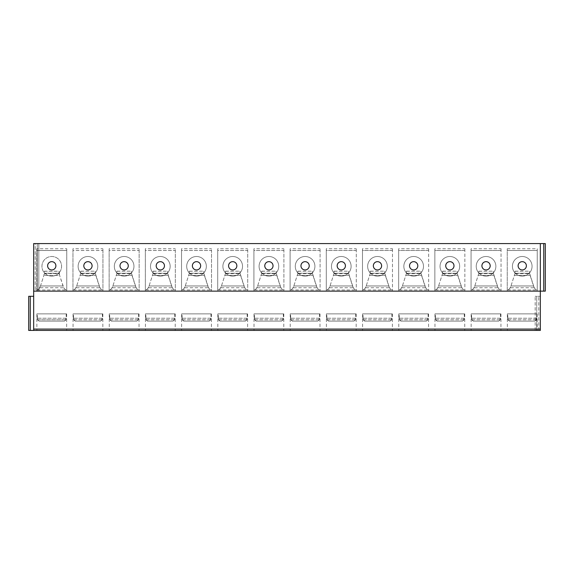 <?xml version="1.0" encoding="UTF-8"?>
<svg xmlns="http://www.w3.org/2000/svg" width="574" height="574" viewBox="0 0 574 574"><rect width="100%" height="100%" fill="white"/><g stroke="black" fill="none" stroke-linecap="round" stroke-linejoin="round"><path stroke-width="0.43" stroke-dasharray="2.87 2.15" d="M33.665 296.306L30.25 296.306L30.25 330.43L33.665 330.43L33.665 296.306L33.665 330.43L540.335 330.43L538.785 330.43L540.335 330.43L540.335 296.306L536.719 296.306L540.335 296.306L540.335 330.43L540.335 243.57L540.335 291.133L507.251 291.133L537.235 291.133L537.235 248.743L537.235 291.133M540.335 243.57L540.335 291.133L545.3 291.133L545.3 243.57L33.665 243.57L35.215 243.57L33.665 243.57L33.665 291.133L35.215 291.133L33.665 291.133L33.665 243.57L33.665 291.133L66.749 291.133L66.749 248.743L66.749 291.133L36.765 291.133L36.765 248.743L66.749 248.743M536.719 296.306L535.169 296.306L536.719 296.306L536.719 330.43L538.785 330.43L535.169 330.43L536.719 330.43L536.719 296.306M30.25 330.43L28.7 330.43M51.76 330.43L66.649 330.43L51.76 330.43M87.951 330.43L102.839 330.43L87.951 330.43M124.142 330.43L139.03 330.43L124.142 330.43M160.333 330.43L175.221 330.43L160.333 330.43M196.523 330.43L211.411 330.43L196.523 330.43M232.714 330.43L247.602 330.43L232.714 330.43M268.905 330.43L283.793 330.43L268.905 330.43M305.095 330.43L319.983 330.43L305.095 330.43M341.286 330.43L356.174 330.43L341.286 330.43M377.477 330.43L392.365 330.43L377.477 330.43M413.667 330.43L428.556 330.43L413.667 330.43M449.858 330.43L464.746 330.43L449.858 330.43M486.049 330.43L500.937 330.43L486.049 330.43M522.24 330.43L537.128 330.43L522.24 330.43M535.169 330.43L535.169 296.306L535.169 330.43M33.665 330.43L33.665 291.133M507.251 291.133L507.251 248.743L507.251 291.133L501.045 291.133L501.045 248.743L501.045 250.501L471.06 250.501L471.06 291.133L501.045 291.133L464.854 291.133L464.854 248.743L464.854 250.501L434.862 250.501L434.862 291.133L464.854 291.133L428.663 291.133L428.663 248.743L428.663 250.501L398.672 250.501L398.672 291.133L428.663 291.133L392.473 291.133L392.473 248.743L392.473 250.501L362.481 250.501L362.481 291.133L392.473 291.133L356.282 291.133L356.282 248.743L356.282 250.501L326.29 250.501L326.29 291.133L356.282 291.133L320.091 291.133L320.091 248.743L320.091 250.501L290.1 250.501L290.1 291.133L320.091 291.133L283.9 291.133L283.9 248.743L283.9 250.501L253.909 250.501L253.909 291.133L283.9 291.133L247.71 291.133L247.71 248.743L247.71 250.501L217.718 250.501L217.718 291.133L247.71 291.133L211.519 291.133L211.519 248.743L211.519 250.501L181.528 250.501L181.528 291.133L211.519 291.133L175.328 291.133L175.328 248.743L175.328 250.501L145.337 250.501L145.337 291.133L175.328 291.133L139.138 291.133L139.138 248.743L139.138 250.501L109.146 250.501L109.146 291.133L139.138 291.133L102.94 291.133L102.94 248.743L102.94 250.501L72.955 250.501L72.955 291.133L102.94 291.133L66.749 291.133M507.251 248.743L537.235 248.743M537.235 250.501L507.251 250.501L537.235 250.501M72.955 291.133L72.955 248.743L102.94 248.743M109.146 291.133L109.146 248.743L139.138 248.743M145.337 291.133L145.337 248.743L175.328 248.743M181.528 291.133L181.528 248.743L211.519 248.743M217.718 291.133L217.718 248.743L247.71 248.743M253.909 291.133L253.909 248.743L283.9 248.743M290.1 291.133L290.1 248.743L320.091 248.743M326.29 291.133L326.29 248.743L356.282 248.743M362.481 291.133L362.481 248.743L392.473 248.743M398.672 291.133L398.672 248.743L428.663 248.743M434.862 291.133L434.862 248.743L464.854 248.743M471.06 291.133L471.06 248.743L501.045 248.743M35.215 243.57L38.831 243.57L35.215 243.57L35.215 291.133L37.281 291.133L35.215 291.133L35.215 243.57M38.831 291.133L37.281 291.133L38.831 291.133L38.831 243.57L38.831 291.133M47.62 265.805A4.133 4.133 0 0 0 51.76 269.938A4.133 4.133 0 0 0 55.893 265.805A4.133 4.133 0 0 0 51.76 261.665A4.133 4.133 0 0 0 47.62 265.805M83.811 265.805A4.133 4.133 0 0 0 87.951 269.938A4.133 4.133 0 0 0 92.084 265.805A4.133 4.133 0 0 0 87.951 261.665A4.133 4.133 0 0 0 83.811 265.805M120.002 265.805A4.133 4.133 0 0 0 124.142 269.938A4.133 4.133 0 0 0 128.275 265.805A4.133 4.133 0 0 0 124.142 261.665A4.133 4.133 0 0 0 120.002 265.805M156.193 265.805A4.133 4.133 0 0 0 160.333 269.938A4.133 4.133 0 0 0 164.465 265.805A4.133 4.133 0 0 0 160.333 261.665A4.133 4.133 0 0 0 156.193 265.805M192.383 265.805A4.133 4.133 0 0 0 196.523 269.938A4.133 4.133 0 0 0 200.656 265.805A4.133 4.133 0 0 0 196.523 261.665A4.133 4.133 0 0 0 192.383 265.805M228.574 265.805A4.133 4.133 0 0 0 232.714 269.938A4.133 4.133 0 0 0 236.847 265.805A4.133 4.133 0 0 0 232.714 261.665A4.133 4.133 0 0 0 228.574 265.805M264.772 265.805A4.133 4.133 0 0 0 268.905 269.938A4.133 4.133 0 0 0 273.037 265.805A4.133 4.133 0 0 0 268.905 261.665A4.133 4.133 0 0 0 264.772 265.805M300.963 265.805A4.133 4.133 0 0 0 305.095 269.938A4.133 4.133 0 0 0 309.228 265.805A4.133 4.133 0 0 0 305.095 261.665A4.133 4.133 0 0 0 300.963 265.805M337.153 265.805A4.133 4.133 0 0 0 341.286 269.938A4.133 4.133 0 0 0 345.426 265.805A4.133 4.133 0 0 0 341.286 261.665A4.133 4.133 0 0 0 337.153 265.805M373.344 265.805A4.133 4.133 0 0 0 377.477 269.938A4.133 4.133 0 0 0 381.617 265.805A4.133 4.133 0 0 0 377.477 261.665A4.133 4.133 0 0 0 373.344 265.805M409.535 265.805A4.133 4.133 0 0 0 413.667 269.938A4.133 4.133 0 0 0 417.807 265.805A4.133 4.133 0 0 0 413.667 261.665A4.133 4.133 0 0 0 409.535 265.805M445.725 265.805A4.133 4.133 0 0 0 449.858 269.938A4.133 4.133 0 0 0 453.998 265.805A4.133 4.133 0 0 0 449.858 261.665A4.133 4.133 0 0 0 445.725 265.805M481.916 265.805A4.133 4.133 0 0 0 486.049 269.938A4.133 4.133 0 0 0 490.189 265.805A4.133 4.133 0 0 0 486.049 261.665A4.133 4.133 0 0 0 481.916 265.805M518.107 265.805A4.133 4.133 0 0 0 522.24 269.938A4.133 4.133 0 0 0 526.38 265.805A4.133 4.133 0 0 0 522.24 261.665A4.133 4.133 0 0 0 518.107 265.805M30.25 296.306L28.7 296.306M36.765 248.743L36.765 291.133M66.749 250.501L36.765 250.501L66.749 250.501M39.764 287.753A5.561 5.561 0 0 1 37.281 289.97C38.257 289.82 39.276 288.657 40.331 286.469L39.764 287.753L63.75 287.753L59.624 275.377L63.19 286.469C64.259 288.672 65.278 289.841 66.232 289.97A5.561 5.561 0 0 1 63.75 287.753M37.281 289.97L66.232 289.97M59 272.959A9.823 9.823 0 0 0 58.605 259.276A9.823 9.823 0 0 0 44.916 259.276A9.823 9.823 0 0 0 44.521 272.959L44.471 273.59L59.05 273.59L59 271.172L44.521 271.172L44.521 272.959A9.823 9.823 0 0 1 44.916 259.276A9.823 9.823 0 0 1 58.605 259.276A9.823 9.823 0 0 1 59 272.959M58.369 273.59A9.823 9.823 0 0 1 44.786 273.238L58.735 273.238A9.823 9.823 0 0 1 58.369 273.59M40.331 286.469L43.897 275.377L40.489 285.967L63.025 285.967L40.489 285.967L40.331 286.469M44.471 273.59L43.897 275.377L44.521 271.172M44.521 271.251L59 271.251L59.624 275.377L43.897 275.377L59.624 275.377L59.05 273.59M44.786 273.238A9.823 9.823 0 0 0 58.735 273.238L44.786 273.238M72.955 248.743L72.955 250.501L102.94 250.501L102.94 291.133M75.955 287.753A5.561 5.561 0 0 1 73.472 289.97C74.448 289.82 75.459 288.657 76.521 286.469L75.955 287.753L99.941 287.753L95.191 272.959A9.823 9.823 0 0 0 94.796 259.276A9.823 9.823 0 0 0 81.106 259.276A9.823 9.823 0 0 0 80.712 272.959L80.661 273.59L95.241 273.59M73.472 289.97L102.423 289.97A5.561 5.561 0 0 1 99.941 287.753M94.559 273.59A9.823 9.823 0 0 1 80.977 273.238L94.925 273.238A9.823 9.823 0 0 1 94.559 273.59M80.712 271.172L80.712 272.959A9.823 9.823 0 0 1 81.106 259.276A9.823 9.823 0 0 1 94.796 259.276A9.823 9.823 0 0 1 95.191 272.959L95.191 271.172L80.712 271.172L80.712 273.425L76.521 286.469L80.661 273.59M80.977 273.238A9.823 9.823 0 0 0 94.925 273.238L80.977 273.238M80.712 271.251L95.191 271.172M95.191 271.251L95.191 273.425L99.381 286.469C100.457 288.672 101.469 289.841 102.423 289.97M109.146 248.743L109.146 250.501L139.138 250.501L139.138 291.133M112.145 287.753A5.561 5.561 0 0 1 109.663 289.97C110.638 289.82 111.65 288.657 112.712 286.469L112.145 287.753L136.131 287.753L131.381 272.959A9.823 9.823 0 0 0 130.987 259.276A9.823 9.823 0 0 0 117.297 259.276A9.823 9.823 0 0 0 116.902 272.959L116.852 273.59L131.432 273.59M109.663 289.97L138.614 289.97A5.561 5.561 0 0 1 136.131 287.753M130.75 273.59A9.823 9.823 0 0 1 117.168 273.238L131.116 273.238A9.823 9.823 0 0 1 130.75 273.59M116.902 271.172L116.902 272.959A9.823 9.823 0 0 1 117.297 259.276A9.823 9.823 0 0 1 130.987 259.276A9.823 9.823 0 0 1 131.381 272.959L131.381 271.172L116.902 271.172L116.902 273.425L112.712 286.469L116.852 273.59M117.168 273.238A9.823 9.823 0 0 0 131.116 273.238L117.168 273.238M116.902 271.251L131.381 271.172M131.381 271.251L131.381 273.425L135.572 286.469C136.648 288.672 137.66 289.841 138.614 289.97M145.337 248.743L145.337 250.501L175.328 250.501L175.328 291.133M148.336 287.753A5.561 5.561 0 0 1 145.853 289.97C146.829 289.82 147.848 288.657 148.903 286.469L148.336 287.753L172.322 287.753L167.572 272.959A9.823 9.823 0 0 0 167.178 259.276A9.823 9.823 0 0 0 153.488 259.276A9.823 9.823 0 0 0 153.093 272.959L153.043 273.59L167.622 273.59M145.853 289.97L174.805 289.97A5.561 5.561 0 0 1 172.322 287.753M166.941 273.59A9.823 9.823 0 0 1 153.358 273.238L167.307 273.238A9.823 9.823 0 0 1 166.941 273.59M153.093 271.172L153.093 272.959A9.823 9.823 0 0 1 153.488 259.276A9.823 9.823 0 0 1 167.178 259.276A9.823 9.823 0 0 1 167.572 272.959L167.572 271.172L153.093 271.172L153.093 273.425L148.903 286.469L153.043 273.59M153.358 273.238A9.823 9.823 0 0 0 167.307 273.238L153.358 273.238M153.093 271.251L167.572 271.172M167.572 271.251L167.572 273.425L171.762 286.469C172.839 288.672 173.85 289.841 174.805 289.97M181.528 248.743L181.528 250.501L211.519 250.501L211.519 291.133M184.527 287.753A5.561 5.561 0 0 1 182.044 289.97C183.02 289.82 184.039 288.657 185.093 286.469L184.527 287.753L208.513 287.753L203.763 272.959A9.823 9.823 0 0 0 203.368 259.276A9.823 9.823 0 0 0 189.678 259.276A9.823 9.823 0 0 0 189.284 272.959L189.233 273.59L203.813 273.59M182.044 289.97L211.002 289.97A5.561 5.561 0 0 1 208.513 287.753M203.131 273.59A9.823 9.823 0 0 1 189.549 273.238L203.497 273.238A9.823 9.823 0 0 1 203.131 273.59M189.284 271.172L189.284 272.959A9.823 9.823 0 0 1 189.678 259.276A9.823 9.823 0 0 1 203.368 259.276A9.823 9.823 0 0 1 203.763 272.959L203.763 271.172L189.284 271.172L189.284 273.425L185.093 286.469L189.233 273.59M189.549 273.238A9.823 9.823 0 0 0 203.497 273.238L189.549 273.238M189.284 271.251L203.763 271.172M203.763 271.251L203.763 273.425L207.953 286.469C209.029 288.672 210.041 289.841 211.002 289.97M217.718 248.743L217.718 250.501L247.71 250.501L247.71 291.133M220.717 287.753A5.561 5.561 0 0 1 218.235 289.97C219.211 289.82 220.229 288.657 221.284 286.469L220.717 287.753L244.711 287.753L239.954 272.959A9.823 9.823 0 0 0 239.559 259.276A9.823 9.823 0 0 0 225.869 259.276A9.823 9.823 0 0 0 225.474 272.959L225.424 273.59L240.004 273.59M218.235 289.97L247.193 289.97A5.561 5.561 0 0 1 244.711 287.753M239.322 273.59A9.823 9.823 0 0 1 225.74 273.238L239.688 273.238A9.823 9.823 0 0 1 239.322 273.59M225.474 271.172L225.474 272.959A9.823 9.823 0 0 1 225.869 259.276A9.823 9.823 0 0 1 239.559 259.276A9.823 9.823 0 0 1 239.954 272.959L239.954 271.172L225.474 271.172L225.474 273.425L221.284 286.469L225.424 273.59M225.74 273.238A9.823 9.823 0 0 0 239.688 273.238L225.74 273.238M225.474 271.251L239.954 271.172M239.954 271.251L239.954 273.425L244.144 286.469C245.22 288.672 246.232 289.841 247.193 289.97M253.909 248.743L253.909 250.501L283.9 250.501L283.9 291.133M256.908 287.753A5.561 5.561 0 0 1 254.426 289.97C255.401 289.82 256.42 288.657 257.475 286.469L256.908 287.753L280.901 287.753L276.144 272.959A9.823 9.823 0 0 0 275.75 259.276A9.823 9.823 0 0 0 262.06 259.276A9.823 9.823 0 0 0 261.665 272.959L261.615 273.59L276.194 273.59M254.426 289.97L283.384 289.97A5.561 5.561 0 0 1 280.901 287.753M275.513 273.59A9.823 9.823 0 0 1 261.931 273.238L275.879 273.238A9.823 9.823 0 0 1 275.513 273.59M261.665 271.172L261.665 272.959A9.823 9.823 0 0 1 262.06 259.276A9.823 9.823 0 0 1 275.75 259.276A9.823 9.823 0 0 1 276.144 272.959L276.144 271.172L261.665 271.172L261.665 273.425L257.475 286.469L261.615 273.59M261.931 273.238A9.823 9.823 0 0 0 275.879 273.238L261.931 273.238M261.665 271.251L276.144 271.172M276.144 271.251L276.144 273.425L280.334 286.469C281.411 288.672 282.422 289.841 283.384 289.97M290.1 248.743L290.1 250.501L320.091 250.501L320.091 291.133M293.099 287.753A5.561 5.561 0 0 1 290.616 289.97C291.592 289.82 292.611 288.657 293.666 286.469L293.099 287.753L317.092 287.753L312.335 272.959A9.823 9.823 0 0 0 311.94 259.276A9.823 9.823 0 0 0 298.25 259.276A9.823 9.823 0 0 0 297.856 272.959L297.806 273.59L312.385 273.59M290.616 289.97L319.575 289.97A5.561 5.561 0 0 1 317.092 287.753M311.704 273.59A9.823 9.823 0 0 1 298.121 273.238L312.069 273.238A9.823 9.823 0 0 1 311.704 273.59M297.856 271.172L297.856 272.959A9.823 9.823 0 0 1 298.25 259.276A9.823 9.823 0 0 1 311.94 259.276A9.823 9.823 0 0 1 312.335 272.959L312.335 271.172L297.856 271.172L297.856 273.425L293.666 286.469L297.806 273.59M298.121 273.238A9.823 9.823 0 0 0 312.069 273.238L298.121 273.238M297.856 271.251L312.335 271.172M312.335 271.251L312.335 273.425L316.525 286.469C317.601 288.672 318.613 289.841 319.575 289.97M326.29 248.743L326.29 250.501L356.282 250.501L356.282 291.133M329.289 287.753A5.561 5.561 0 0 1 326.807 289.97C327.783 289.82 328.802 288.657 329.856 286.469L329.289 287.753L353.283 287.753L348.526 272.959A9.823 9.823 0 0 0 348.131 259.276A9.823 9.823 0 0 0 334.441 259.276A9.823 9.823 0 0 0 334.046 272.959L333.996 273.59L348.576 273.59M326.807 289.97L355.765 289.97A5.561 5.561 0 0 1 353.283 287.753M347.894 273.59A9.823 9.823 0 0 1 334.312 273.238L348.26 273.238A9.823 9.823 0 0 1 347.894 273.59M334.046 271.172L334.046 272.959A9.823 9.823 0 0 1 334.441 259.276A9.823 9.823 0 0 1 348.131 259.276A9.823 9.823 0 0 1 348.526 272.959L348.526 271.172L334.046 271.172L334.046 273.425L329.856 286.469L333.996 273.59M334.312 273.238A9.823 9.823 0 0 0 348.26 273.238L334.312 273.238M334.046 271.251L348.526 271.172M348.526 271.251L348.526 273.425L352.716 286.469C353.792 288.672 354.804 289.841 355.765 289.97M362.481 248.743L362.481 250.501L392.473 250.501L392.473 291.133M365.487 287.753A5.561 5.561 0 0 1 362.998 289.97C363.973 289.82 364.992 288.657 366.047 286.469L365.487 287.753L389.473 287.753L384.716 272.959A9.823 9.823 0 0 0 384.322 259.276A9.823 9.823 0 0 0 370.632 259.276A9.823 9.823 0 0 0 370.237 272.959L370.187 273.59L384.767 273.59M362.998 289.97L391.956 289.97A5.561 5.561 0 0 1 389.473 287.753M384.085 273.59A9.823 9.823 0 0 1 370.503 273.238L384.451 273.238A9.823 9.823 0 0 1 384.085 273.59M370.237 271.172L370.237 272.959A9.823 9.823 0 0 1 370.632 259.276A9.823 9.823 0 0 1 384.322 259.276A9.823 9.823 0 0 1 384.716 272.959L384.716 271.172L370.237 271.172L370.237 273.425L366.047 286.469L370.187 273.59M370.503 273.238A9.823 9.823 0 0 0 384.451 273.238L370.503 273.238M370.237 271.251L384.716 271.172M384.716 271.251L384.716 273.425L388.907 286.469C389.983 288.672 390.994 289.841 391.956 289.97M398.672 248.743L398.672 250.501L428.663 250.501L428.663 291.133M401.678 287.753A5.561 5.561 0 0 1 399.195 289.97C400.164 289.82 401.183 288.657 402.238 286.469L401.678 287.753L425.664 287.753L420.907 272.959A9.823 9.823 0 0 0 420.512 259.276A9.823 9.823 0 0 0 406.822 259.276A9.823 9.823 0 0 0 406.428 272.959L406.378 273.59L420.957 273.59M399.195 289.97L428.147 289.97A5.561 5.561 0 0 1 425.664 287.753M420.276 273.59A9.823 9.823 0 0 1 406.693 273.238L420.642 273.238A9.823 9.823 0 0 1 420.276 273.59M406.428 271.172L406.428 272.959A9.823 9.823 0 0 1 406.822 259.276A9.823 9.823 0 0 1 420.512 259.276A9.823 9.823 0 0 1 420.907 272.959L420.907 271.172L406.428 271.172L406.428 273.425L402.238 286.469L406.378 273.59M406.693 273.238A9.823 9.823 0 0 0 420.642 273.238L406.693 273.238M406.428 271.251L420.907 271.172M420.907 271.251L420.907 273.425L425.097 286.469C426.173 288.672 427.185 289.841 428.147 289.97M434.862 248.743L434.862 250.501L464.854 250.501L464.854 291.133M437.869 287.753A5.561 5.561 0 0 1 435.386 289.97C436.355 289.82 437.374 288.657 438.428 286.469L437.869 287.753L461.855 287.753L457.098 272.959A9.823 9.823 0 0 0 456.703 259.276A9.823 9.823 0 0 0 443.013 259.276A9.823 9.823 0 0 0 442.619 272.959L442.568 273.59L457.148 273.59M435.386 289.97L464.337 289.97A5.561 5.561 0 0 1 461.855 287.753M456.466 273.59A9.823 9.823 0 0 1 442.884 273.238L456.832 273.238A9.823 9.823 0 0 1 456.466 273.59M442.619 271.172L442.619 272.959A9.823 9.823 0 0 1 443.013 259.276A9.823 9.823 0 0 1 456.703 259.276A9.823 9.823 0 0 1 457.098 272.959L457.098 271.172L442.619 271.172L442.619 273.425L438.428 286.469L442.568 273.59M442.884 273.238A9.823 9.823 0 0 0 456.832 273.238L442.884 273.238M442.619 271.251L457.098 271.172M457.098 271.251L457.098 273.425L461.288 286.469C462.364 288.672 463.376 289.841 464.337 289.97M471.06 248.743L471.06 250.501L501.045 250.501L501.045 291.133M474.059 287.753A5.561 5.561 0 0 1 471.577 289.97C472.546 289.82 473.564 288.657 474.619 286.469L474.059 287.753L498.045 287.753L493.288 272.959A9.823 9.823 0 0 0 492.894 259.276A9.823 9.823 0 0 0 479.204 259.276A9.823 9.823 0 0 0 478.809 272.959L478.759 273.59L493.339 273.59M471.577 289.97L500.528 289.97A5.561 5.561 0 0 1 498.045 287.753M492.657 273.59A9.823 9.823 0 0 1 479.075 273.238L493.023 273.238A9.823 9.823 0 0 1 492.657 273.59M478.809 271.172L478.809 272.959A9.823 9.823 0 0 1 479.204 259.276A9.823 9.823 0 0 1 492.894 259.276A9.823 9.823 0 0 1 493.288 272.959L493.288 271.172L478.809 271.172L478.809 273.425L474.619 286.469L478.759 273.59M479.075 273.238A9.823 9.823 0 0 0 493.023 273.238L479.075 273.238M478.809 271.251L493.288 271.172M493.288 271.251L493.288 273.425L497.479 286.469C498.555 288.672 499.567 289.841 500.528 289.97M510.25 287.753A5.561 5.561 0 0 1 507.768 289.97C508.736 289.82 509.755 288.657 510.81 286.469L510.25 287.753L534.236 287.753L529.479 272.959A9.823 9.823 0 0 0 529.085 259.276A9.823 9.823 0 0 0 515.395 259.276A9.823 9.823 0 0 0 515 272.959L514.95 273.59L529.529 273.59M507.768 289.97L536.719 289.97A5.561 5.561 0 0 1 534.236 287.753M528.848 273.59A9.823 9.823 0 0 1 515.265 273.238L529.214 273.238A9.823 9.823 0 0 1 528.848 273.59M515 271.172L515 272.959A9.823 9.823 0 0 1 515.395 259.276A9.823 9.823 0 0 1 529.085 259.276A9.823 9.823 0 0 1 529.479 272.959L529.479 271.172L515 271.172L515 273.425L510.81 286.469L514.95 273.59M515.265 273.238A9.823 9.823 0 0 0 529.214 273.238L515.265 273.238M515 271.251L529.479 271.172M529.479 271.251L529.479 273.425L533.669 286.469C534.746 288.672 535.757 289.841 536.719 289.97M66.426 313.885L66.426 318.226L51.76 318.226L66.204 318.226L66.204 313.885L66.649 313.885L36.872 313.885L66.204 313.885M66.426 318.226L37.095 318.226L51.76 318.226L37.317 318.226L37.741 318.226L37.741 319.775L39.132 321.124L64.381 321.124L39.132 321.124M66.204 318.226L37.741 318.226M65.773 318.226L65.773 319.775L64.381 321.124M37.317 318.226L37.317 313.885M66.003 318.226L66.003 319.775L64.632 321.124L38.881 321.124L37.518 319.775L66.003 319.775M37.518 318.226L37.518 319.775M64.632 321.124L38.881 321.124M37.095 318.226L37.095 313.885M102.617 313.885L102.617 318.226L87.951 318.226L102.394 318.226L102.394 313.885L102.839 313.885L73.063 313.885L102.394 313.885M102.617 318.226L73.285 318.226L87.951 318.226L73.508 318.226L73.931 318.226L73.931 319.775L75.323 321.124L100.572 321.124L75.323 321.124M102.394 318.226L73.931 318.226M73.508 318.226L73.508 313.885M101.964 318.226L101.964 319.775L100.572 321.124M73.285 318.226L73.285 313.885M73.709 318.226L73.709 319.775L75.072 321.124L100.823 321.124L102.194 319.775L102.194 318.226M100.823 321.124L75.072 321.124M138.808 313.885L138.808 318.226L124.142 318.226L138.585 318.226L138.585 313.885L139.03 313.885L109.254 313.885L138.585 313.885M138.808 318.226L109.476 318.226L124.142 318.226L109.699 318.226L110.122 318.226L110.122 319.775L111.514 321.124L136.763 321.124L111.514 321.124M138.585 318.226L110.122 318.226M109.699 318.226L109.699 313.885M138.155 318.226L138.155 319.775L136.763 321.124M109.476 318.226L109.476 313.885M109.899 318.226L109.899 319.775L111.263 321.124L137.014 321.124L138.384 319.775L138.384 318.226M137.014 321.124L111.263 321.124M174.998 313.885L174.998 318.226L160.333 318.226L174.776 318.226L174.776 313.885L175.221 313.885L145.444 313.885L174.776 313.885M174.998 318.226L145.667 318.226L160.333 318.226L145.889 318.226L146.313 318.226L146.313 319.775L147.705 321.124L172.953 321.124L147.705 321.124M174.776 318.226L146.313 318.226M145.889 318.226L145.889 313.885M174.345 318.226L174.345 319.775L172.953 321.124M145.667 318.226L145.667 313.885M146.09 318.226L146.09 319.775L147.453 321.124L173.205 321.124L174.575 319.775L174.575 318.226M173.205 321.124L147.453 321.124M211.189 313.885L211.189 318.226L196.523 318.226L210.967 318.226L210.967 313.885L211.411 313.885L181.635 313.885L210.967 313.885M211.189 318.226L181.858 318.226L196.523 318.226L182.08 318.226L182.503 318.226L182.503 319.775L183.902 321.124L209.144 321.124L183.902 321.124M210.967 318.226L182.503 318.226M182.08 318.226L182.08 313.885M210.536 318.226L210.536 319.775L209.144 321.124M181.858 318.226L181.858 313.885M182.281 318.226L182.281 319.775L183.644 321.124L209.395 321.124L210.766 319.775L210.766 318.226M209.395 321.124L183.644 321.124M247.38 313.885L247.38 318.226L232.714 318.226L247.157 318.226L247.157 313.885L247.602 313.885L217.826 313.885L247.157 313.885M247.38 318.226L218.048 318.226L232.714 318.226L218.271 318.226L218.694 318.226L218.694 319.775L220.093 321.124L245.335 321.124L220.093 321.124M247.157 318.226L218.694 318.226M218.271 318.226L218.271 313.885M246.727 318.226L246.727 319.775L245.335 321.124M218.048 318.226L218.048 313.885M218.472 318.226L218.472 319.775L219.835 321.124L245.586 321.124L246.956 319.775L246.956 318.226M245.586 321.124L219.835 321.124M283.57 313.885L283.57 318.226L268.905 318.226L283.348 318.226L283.348 313.885L283.793 313.885L254.017 313.885L283.348 313.885M283.57 318.226L254.239 318.226L268.905 318.226L254.461 318.226L254.885 318.226L254.885 319.775L256.284 321.124L281.525 321.124L256.284 321.124M283.348 318.226L254.885 318.226M254.461 318.226L254.461 313.885M282.925 318.226L282.925 319.775L281.525 321.124M254.239 318.226L254.239 313.885M254.662 318.226L254.662 319.775L256.033 321.124L281.777 321.124L283.147 319.775L283.147 318.226M281.777 321.124L256.033 321.124M319.761 313.885L319.761 318.226L305.095 318.226L319.539 318.226L319.539 313.885L319.983 313.885L290.207 313.885L319.539 313.885M319.761 318.226L290.43 318.226L305.095 318.226L290.652 318.226L291.075 318.226L291.075 319.775L292.475 321.124L317.716 321.124L292.475 321.124M319.539 318.226L291.075 318.226M290.652 318.226L290.652 313.885M319.115 318.226L319.115 319.775L317.716 321.124M290.43 318.226L290.43 313.885M290.853 318.226L290.853 319.775L292.223 321.124L317.967 321.124L319.338 319.775L319.338 318.226M317.967 321.124L292.223 321.124M355.952 313.885L355.952 318.226L341.286 318.226L355.729 318.226L355.729 313.885L356.174 313.885L326.398 313.885L355.729 313.885M355.952 318.226L326.62 318.226L341.286 318.226L326.843 318.226L327.273 318.226L327.273 319.775L328.665 321.124L353.907 321.124L328.665 321.124M355.729 318.226L327.273 318.226M326.843 318.226L326.843 313.885M355.306 318.226L355.306 319.775L353.907 321.124M326.62 318.226L326.62 313.885M327.044 318.226L327.044 319.775L328.414 321.124L354.165 321.124L355.528 319.775L355.528 318.226M354.165 321.124L328.414 321.124M392.142 313.885L392.142 318.226L377.477 318.226L391.92 318.226L391.92 313.885L392.365 313.885L362.589 313.885L391.92 313.885M392.142 318.226L362.811 318.226L377.477 318.226L363.033 318.226L363.464 318.226L363.464 319.775L364.856 321.124L390.098 321.124L364.856 321.124M391.92 318.226L363.464 318.226M363.033 318.226L363.033 313.885M391.497 318.226L391.497 319.775L390.098 321.124M362.811 318.226L362.811 313.885M363.234 318.226L363.234 319.775L364.605 321.124L390.356 321.124L391.719 319.775L391.719 318.226M390.356 321.124L364.605 321.124M428.333 313.885L428.333 318.226L413.667 318.226L428.111 318.226L428.111 313.885L428.556 313.885L398.779 313.885L428.111 313.885M428.333 318.226L399.002 318.226L413.667 318.226L399.224 318.226L399.655 318.226L399.655 319.775L401.047 321.124L426.295 321.124L401.047 321.124M428.111 318.226L399.655 318.226M399.224 318.226L399.224 313.885M427.687 318.226L427.687 319.775L426.295 321.124M399.002 318.226L399.002 313.885M399.425 318.226L399.425 319.775L400.796 321.124L426.547 321.124L427.91 319.775L427.91 318.226M426.547 321.124L400.796 321.124M464.524 313.885L464.524 318.226L449.858 318.226L464.301 318.226L464.301 313.885L464.746 313.885L434.97 313.885L464.301 313.885M464.524 318.226L435.192 318.226L449.858 318.226L435.415 318.226L435.845 318.226L435.845 319.775L437.237 321.124L462.486 321.124L437.237 321.124M464.301 318.226L435.845 318.226M435.415 318.226L435.415 313.885M463.878 318.226L463.878 319.775L462.486 321.124M435.192 318.226L435.192 313.885M435.616 318.226L435.616 319.775L436.986 321.124L462.737 321.124L464.101 319.775L464.101 318.226M462.737 321.124L436.986 321.124M500.715 313.885L500.715 318.226L486.049 318.226L500.492 318.226L500.492 313.885L500.937 313.885L471.161 313.885L500.492 313.885M500.715 318.226L471.383 318.226L486.049 318.226L471.606 318.226L472.036 318.226L472.036 319.775L473.428 321.124L498.677 321.124L473.428 321.124M500.492 318.226L472.036 318.226M471.606 318.226L471.606 313.885M500.069 318.226L500.069 319.775L498.677 321.124M471.383 318.226L471.383 313.885M471.806 318.226L471.806 319.775L473.177 321.124L498.928 321.124L500.291 319.775L500.291 318.226M498.928 321.124L473.177 321.124M536.905 313.885L536.905 318.226L522.24 318.226L536.683 318.226L536.683 313.885L537.128 313.885L507.351 313.885L536.683 313.885M536.905 318.226L507.574 318.226L522.24 318.226L507.796 318.226L508.227 318.226L508.227 319.775L509.619 321.124L534.868 321.124L509.619 321.124M536.683 318.226L508.227 318.226M507.796 318.226L507.796 313.885M536.26 318.226L536.26 319.775L534.868 321.124M507.574 318.226L507.574 313.885M507.997 318.226L507.997 319.775L509.368 321.124L535.119 321.124L536.482 319.775L536.482 318.226M535.119 321.124L509.368 321.124M538.785 330.43L538.785 296.306L538.785 330.43M540.335 329.081L33.665 329.081M37.281 243.57L37.281 291.133L37.281 243.57M543.743 243.57L543.743 291.133M76.679 285.967L99.216 285.967L76.679 285.967M80.087 275.377L95.815 275.377L80.087 275.377M112.87 285.967L135.407 285.967L112.87 285.967M116.278 275.377L132.006 275.377L116.278 275.377M149.061 285.967L171.597 285.967L149.061 285.967M152.469 275.377L168.196 275.377L152.469 275.377M185.251 285.967L207.788 285.967L185.251 285.967M188.659 275.377L204.387 275.377L188.659 275.377M221.442 285.967L243.986 285.967L221.442 285.967M224.85 275.377L240.578 275.377L224.85 275.377M257.633 285.967L280.177 285.967L257.633 285.967M261.041 275.377L276.768 275.377L261.041 275.377M293.823 285.967L316.367 285.967L293.823 285.967M297.232 275.377L312.959 275.377L297.232 275.377M330.014 285.967L352.558 285.967L330.014 285.967M333.422 275.377L349.15 275.377L333.422 275.377M366.212 285.967L388.749 285.967L366.212 285.967M369.613 275.377L385.341 275.377L369.613 275.377M402.403 285.967L424.939 285.967L402.403 285.967M405.804 275.377L421.531 275.377L405.804 275.377M438.593 285.967L461.13 285.967L438.593 285.967M441.994 275.377L457.722 275.377L441.994 275.377M474.784 285.967L497.321 285.967L474.784 285.967M478.185 275.377L493.913 275.377L478.185 275.377M510.975 285.967L533.511 285.967L510.975 285.967M514.376 275.377L530.103 275.377L514.376 275.377M65.773 319.775L37.741 319.775M101.964 319.775L73.931 319.775M73.709 319.775L102.194 319.775M138.155 319.775L110.122 319.775M109.899 319.775L138.384 319.775M174.345 319.775L146.313 319.775M146.09 319.775L174.575 319.775M210.536 319.775L182.503 319.775M182.281 319.775L210.766 319.775M246.727 319.775L218.694 319.775M218.472 319.775L246.956 319.775M282.925 319.775L254.885 319.775M254.662 319.775L283.147 319.775M319.115 319.775L291.075 319.775M290.853 319.775L319.338 319.775M355.306 319.775L327.273 319.775M327.044 319.775L355.528 319.775M391.497 319.775L363.464 319.775M363.234 319.775L391.719 319.775M427.687 319.775L399.655 319.775M399.425 319.775L427.91 319.775M463.878 319.775L435.845 319.775M435.616 319.775L464.101 319.775M500.069 319.775L472.036 319.775M471.806 319.775L500.291 319.775M536.26 319.775L508.227 319.775M507.997 319.775L536.482 319.775M66.649 313.885L66.649 330.43M36.872 313.885L36.872 330.43M102.839 313.885L102.839 330.43M73.063 313.885L73.063 330.43M139.03 313.885L139.03 330.43M109.254 313.885L109.254 330.43M175.221 313.885L175.221 330.43M145.444 313.885L145.444 330.43M211.411 313.885L211.411 330.43M181.635 313.885L181.635 330.43M247.602 313.885L247.602 330.43M217.826 313.885L217.826 330.43M283.793 313.885L283.793 330.43M254.017 313.885L254.017 330.43M319.983 313.885L319.983 330.43M290.207 313.885L290.207 330.43M356.174 313.885L356.174 330.43M326.398 313.885L326.398 330.43M392.365 313.885L392.365 330.43M362.589 313.885L362.589 330.43M428.556 313.885L428.556 330.43M398.779 313.885L398.779 330.43M464.746 313.885L464.746 330.43M434.97 313.885L434.97 330.43M500.937 313.885L500.937 330.43M471.161 313.885L471.161 330.43M537.128 313.885L537.128 330.43M507.351 313.885L507.351 330.43"/><path stroke-width="0.86" d="M540.335 243.57L33.665 243.57L33.665 291.133L545.3 291.133L545.3 243.57L540.335 243.57L540.335 330.43L28.7 330.43L28.7 296.306L33.665 296.306M33.665 291.133L33.665 330.43M47.62 265.805A4.133 4.133 0 0 0 51.76 269.938A4.133 4.133 0 0 0 55.893 265.805A4.133 4.133 0 0 0 51.76 261.665A4.133 4.133 0 0 0 47.62 265.805M83.811 265.805A4.133 4.133 0 0 0 87.951 269.938A4.133 4.133 0 0 0 92.084 265.805A4.133 4.133 0 0 0 87.951 261.665A4.133 4.133 0 0 0 83.811 265.805M120.002 265.805A4.133 4.133 0 0 0 124.142 269.938A4.133 4.133 0 0 0 128.275 265.805A4.133 4.133 0 0 0 124.142 261.665A4.133 4.133 0 0 0 120.002 265.805M156.193 265.805A4.133 4.133 0 0 0 160.333 269.938A4.133 4.133 0 0 0 164.465 265.805A4.133 4.133 0 0 0 160.333 261.665A4.133 4.133 0 0 0 156.193 265.805M192.383 265.805A4.133 4.133 0 0 0 196.523 269.938A4.133 4.133 0 0 0 200.656 265.805A4.133 4.133 0 0 0 196.523 261.665A4.133 4.133 0 0 0 192.383 265.805M228.574 265.805A4.133 4.133 0 0 0 232.714 269.938A4.133 4.133 0 0 0 236.847 265.805A4.133 4.133 0 0 0 232.714 261.665A4.133 4.133 0 0 0 228.574 265.805M264.772 265.805A4.133 4.133 0 0 0 268.905 269.938A4.133 4.133 0 0 0 273.037 265.805A4.133 4.133 0 0 0 268.905 261.665A4.133 4.133 0 0 0 264.772 265.805M300.963 265.805A4.133 4.133 0 0 0 305.095 269.938A4.133 4.133 0 0 0 309.228 265.805A4.133 4.133 0 0 0 305.095 261.665A4.133 4.133 0 0 0 300.963 265.805M337.153 265.805A4.133 4.133 0 0 0 341.286 269.938A4.133 4.133 0 0 0 345.426 265.805A4.133 4.133 0 0 0 341.286 261.665A4.133 4.133 0 0 0 337.153 265.805M373.344 265.805A4.133 4.133 0 0 0 377.477 269.938A4.133 4.133 0 0 0 381.617 265.805A4.133 4.133 0 0 0 377.477 261.665A4.133 4.133 0 0 0 373.344 265.805M409.535 265.805A4.133 4.133 0 0 0 413.667 269.938A4.133 4.133 0 0 0 417.807 265.805A4.133 4.133 0 0 0 413.667 261.665A4.133 4.133 0 0 0 409.535 265.805M445.725 265.805A4.133 4.133 0 0 0 449.858 269.938A4.133 4.133 0 0 0 453.998 265.805A4.133 4.133 0 0 0 449.858 261.665A4.133 4.133 0 0 0 445.725 265.805M481.916 265.805A4.133 4.133 0 0 0 486.049 269.938A4.133 4.133 0 0 0 490.189 265.805A4.133 4.133 0 0 0 486.049 261.665A4.133 4.133 0 0 0 481.916 265.805M518.107 265.805A4.133 4.133 0 0 0 522.24 269.938A4.133 4.133 0 0 0 526.38 265.805A4.133 4.133 0 0 0 522.24 261.665A4.133 4.133 0 0 0 518.107 265.805M28.7 296.306L28.7 330.43M540.335 329.081L33.665 329.081M30.257 296.306L30.257 330.43M543.75 243.57L543.75 291.133"/></g></svg>
